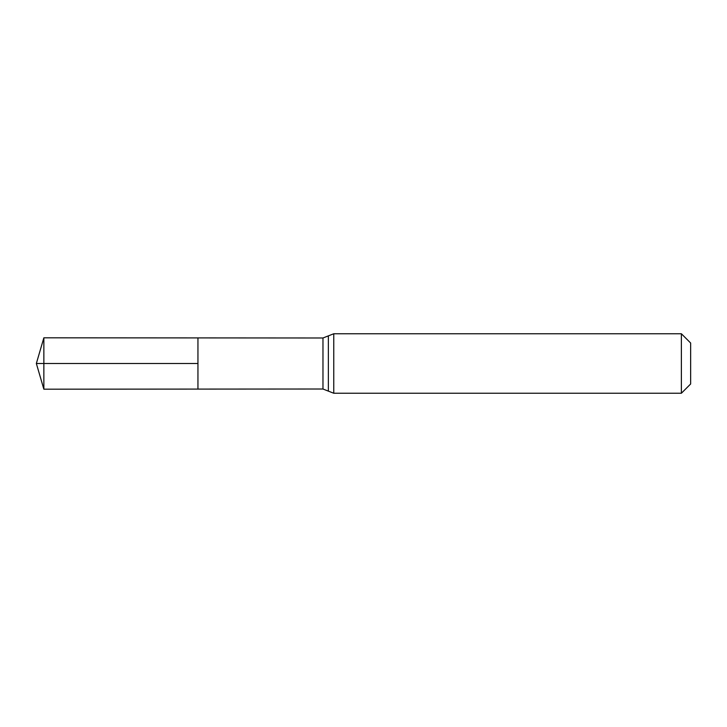 <?xml version="1.0" encoding="UTF-8"?>
<svg xmlns="http://www.w3.org/2000/svg" width="727" height="727" viewBox="0 0 727 727"><rect width="100%" height="100%" fill="white"/><g stroke="black" fill="none" stroke-linecap="round" stroke-linejoin="round"><path stroke-width="1.09" d="M197.944 363.5L197.944 337.91L43.856 337.81L43.856 389.19L197.944 389.09L197.944 337.91L322.97 337.991L322.97 389.009L197.944 389.09L197.944 363.5M681.381 333.757L681.381 393.243L690.65 383.974L690.65 343.026L681.381 333.757L333.757 333.757L322.97 337.991M43.856 389.19L36.35 363.5L197.944 363.5L43.856 363.5M681.381 393.243L333.757 393.243L333.757 333.757M333.757 393.243L328.368 391.126L328.368 335.874M328.368 391.126L322.97 389.009M36.35 363.5L43.856 337.81"/></g></svg>
